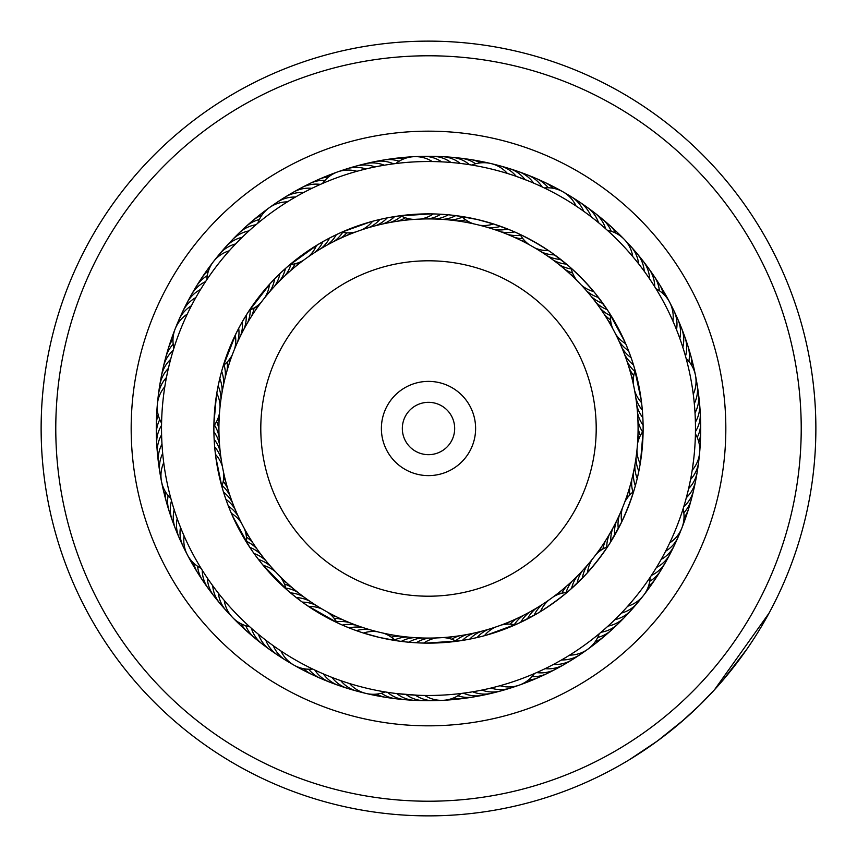 <?xml version="1.0" encoding="UTF-8"?>
<svg xmlns="http://www.w3.org/2000/svg" width="857" height="857" viewBox="0 0 857 857"><rect width="100%" height="100%" fill="white"/><g stroke="black" fill="none" stroke-linecap="round" stroke-linejoin="round"><path stroke-width="1.29" d="M218.921 428.5A209.579 209.579 0 0 1 428.5 218.921A209.579 209.579 0 0 1 638.079 428.5A209.579 209.579 0 0 1 428.5 638.079A209.579 209.579 0 0 1 218.921 428.5A209.579 209.579 0 0 1 428.5 218.921A209.579 209.579 0 0 1 638.079 428.5M381.386 428.5A47.114 47.114 0 0 0 428.5 475.614A47.114 47.114 0 0 0 475.614 428.5A47.114 47.114 0 0 0 428.5 381.386A47.114 47.114 0 0 0 381.386 428.5M402.329 428.5A26.171 26.171 0 0 0 428.5 454.671A26.171 26.171 0 0 0 454.671 428.5A26.171 26.171 0 0 0 428.5 402.329A26.171 26.171 0 0 0 402.329 428.5M687.314 160.291A372.72 372.72 0 0 0 160.291 169.686A372.72 372.72 0 0 0 169.686 696.709A372.72 372.72 0 0 0 696.709 687.314A372.72 372.72 0 0 0 687.314 160.291M159.509 707.25A387.375 387.375 0 0 1 149.75 159.509A387.375 387.375 0 0 1 697.491 149.75A387.375 387.375 0 0 1 707.25 697.491A387.375 387.375 0 0 1 159.509 707.25M634.962 214.539A297.336 297.336 0 0 1 642.461 634.962A297.336 297.336 0 0 1 222.038 642.461A297.336 297.336 0 0 1 214.539 222.038A297.336 297.336 0 0 1 634.962 214.539M239.478 624.378A272.205 272.205 0 0 0 624.378 617.522A272.205 272.205 0 0 0 617.522 232.622A272.205 272.205 0 0 0 232.622 239.478A272.205 272.205 0 0 0 239.478 624.378M684.625 719.119L657.48 740.951L629.424 759.698M768.997 613.216L714.481 689.789L699.944 704.861L680.983 722.29M667.067 733.699L653.837 743.587M653.623 743.747L651.77 745.054M643.146 750.968L654.095 743.405M656.923 741.359L668.535 732.542M669.038 732.146L685.964 717.93M722.515 680.715L746.972 649.038M749.436 645.439L754.824 637.244M756.238 635.005L758.177 631.909M758.52 631.341L757.738 632.616M744.39 652.713L741.016 657.394M740.062 658.69L736.345 663.639M735.735 664.443L733.421 667.41M732.414 668.696L728.182 673.956M756.313 634.898L751.718 642.011M712.617 691.824L710.978 693.581M641.636 751.964L629.906 759.398M594.212 219.188L591.234 216.864A31.409 31.409 164.9 0 0 575.111 199.531M514.586 231.893A31.409 31.409 0 0 1 500.681 231.744A31.409 31.409 -45.8 0 0 514.586 231.893L517.028 232.986C528.908 238.621 540.338 245.123 551.319 252.494L568.523 265.841C578.325 274.583 587.463 284.042 595.926 294.208L608.663 311.862L624.774 341.664M581.796 209.922L583.735 211.304A31.409 31.409 -17.1 0 0 567.023 194.539M574.061 204.694L576.054 206.001A31.409 31.409 0 0 0 563.081 191.882M543.734 187.672L546.295 188.915M633.377 384.343A31.409 31.409 0 0 1 635.155 370.556L633.462 364.825A31.409 31.409 19.7 0 1 624.474 354.22A31.409 31.409 0 0 0 633.462 364.825M679.001 336.169L679.826 338.44A31.409 31.409 -162.3 0 0 675.627 315.14M632.198 360.872L631.116 357.701A31.409 31.409 17.7 0 1 621.754 347.406M677.887 333.191L676.527 329.709A31.409 31.409 15.7 0 0 673.902 310.705M629.702 353.791L628.513 350.663A31.409 31.409 -164.3 0 1 618.808 340.7M671.931 318.89L672.916 321.096A31.409 31.409 0 0 0 655.959 288.734M655.616 288.177L657.105 290.609M626.97 346.806L625.664 343.711A31.409 31.409 0 0 1 615.615 334.101M607.217 309.645A31.409 31.409 0 0 1 595.604 302.007A31.409 31.409 -13.1 0 0 607.217 309.645L608.663 311.862M682.44 510.901L683.779 506.648A31.409 31.409 54.4 0 0 693.624 490.183M622.386 508.083A31.409 31.409 0 0 0 621.7 521.977L620.232 524.955C625.953 513.032 630.763 500.799 634.641 488.244L635.348 485.748A31.409 31.409 52.4 0 1 633.527 471.961A31.409 31.409 0 0 0 635.348 485.748M698.862 457.317A31.409 31.409 48.4 0 1 690.56 479.481L688.621 488.619A31.409 31.409 -129.6 0 0 697.684 466.744M636.43 481.709L637.222 478.474A31.409 31.409 50.4 0 1 634.919 464.762M638.154 474.403L638.851 471.146A31.409 31.409 -131.6 0 1 636.055 457.531M693.57 460.316L692.177 470.289A31.409 31.409 0 0 0 695.423 433.888L695.348 436.781M639.633 467.044L640.211 463.766A31.409 31.409 0 0 1 636.944 450.257M637.512 443.872A31.409 31.409 0 0 1 643.114 431.135L640.565 461.537M612.177 622.246L614.823 619.697A31.409 31.409 -96.9 0 0 634.276 606.21M621.7 521.977L609.466 543.884C602.203 554.843 594.147 565.234 585.299 575.058L569.637 590.194C559.589 598.657 548.93 606.36 537.671 613.291L518.389 623.403L486.605 635.112M623.103 611.266L621.4 613.066A31.409 31.409 81.1 0 0 640.361 598.904M629.381 604.356L627.731 606.21A31.409 31.409 0 0 0 643.553 595.379M650.527 576.75L648.931 579.107M443.048 637.576A31.409 31.409 0 0 1 456.438 641.304L462.362 640.436A31.409 31.409 117.8 0 1 474.135 633.055A31.409 31.409 0 0 0 462.362 640.436M478.302 690.785L481.88 690.089A31.409 31.409 -64.2 0 0 505.534 689.253M466.529 639.729L469.743 639.129A31.409 31.409 115.8 0 1 481.259 631.33M493.439 687.453L490.986 688.053A31.409 31.409 113.8 0 0 514.596 686.393M473.889 638.272L477.081 637.554A31.409 31.409 -66.2 0 1 488.319 629.359M502.448 685.032L500.027 685.718A31.409 31.409 0 0 0 519.192 685.161M535.164 673.238L532.551 674.363M481.195 636.558L484.366 635.733A31.409 31.409 0 0 1 495.303 627.153M501.345 625.01A31.409 31.409 0 0 1 515.25 624.817L518.389 623.403M279.425 649.97L280.967 650.999A31.409 31.409 0 0 0 312.73 669.071L314.819 670.056A31.409 31.409 152.6 0 0 334.284 683.543M321.643 673.152L323.335 673.891A31.409 31.409 0 0 0 343.25 686.682A31.409 31.409 -29.4 0 1 323.335 673.891M328.627 676.087L331.98 677.416A31.409 31.409 -31.4 0 0 352.334 689.499M337.347 679.43L338.033 679.676M353.823 629.713L349.474 628.052M383.54 633.205A31.409 31.409 0 0 1 395.345 640.554L401.29 641.39A31.409 31.409 117.8 0 1 414.67 637.619A31.409 31.409 0 0 0 401.29 641.39M409.967 699.751A31.409 31.409 119.9 0 1 392.474 695.788A31.409 31.409 -60.1 0 1 387.503 692.306L383.24 691.61M347.867 683.008L349.613 683.554A31.409 31.409 0 0 0 366.035 693.442M455.72 215.61A31.409 31.409 0 0 1 442.341 219.381A31.409 31.409 -45.8 0 0 455.72 215.61L477.488 219.542A214.625 214.625 0 0 0 219.542 379.512A214.625 214.625 0 0 0 379.512 637.458L363.464 633.034A31.409 31.409 0 0 1 377.305 631.727M211.658 584.238L212.729 585.717A31.409 31.409 1.3 0 0 223.313 606.885M217.239 591.726L218.353 593.162A31.409 31.409 179.3 0 0 229.676 613.955M223.077 599.011L224.245 600.414A31.409 31.409 0 0 0 249.633 626.692M251.23 628.127L248.134 625.331M213.875 430.085L213.896 431.853A31.409 31.409 -144 0 1 219.542 444.558A31.409 31.409 0 0 0 213.896 431.853M162.144 446.722L161.984 444.108A31.409 31.409 34 0 0 159.445 467.643M214.068 437.584L214.154 439.352A31.409 31.409 -146 0 1 220.228 451.853M162.53 451.639L162.691 453.417A31.409 31.409 -148 0 0 159.852 472.378M214.518 445.083L214.657 446.84A31.409 31.409 32 0 1 221.17 459.127M164.073 465.287L163.73 462.694A31.409 31.409 0 0 0 170.875 498.528L172.214 503.284M171.454 500.638L170.361 496.599M215.225 452.55L215.428 454.306A31.409 31.409 0 0 1 222.37 466.358M223.623 472.635A31.409 31.409 0 0 1 221.834 486.433L215.728 456.685M201.491 287.995L200.581 289.484A31.409 31.409 0 0 0 185.08 307.374A31.409 31.409 68.8 0 1 200.581 289.484M196.714 296.029L195.857 297.54A31.409 31.409 66.8 0 0 180.998 315.965M192.225 304.214L191.422 305.756A31.409 31.409 -115.2 0 0 177.217 324.685M188.026 312.548L187.276 314.112A31.409 31.409 0 0 0 173.917 348.124L173.21 350.374A31.409 31.409 38 0 0 169.065 354.798A31.409 31.409 -142 0 0 162.648 371.552M305.113 191.754L303.592 192.546A31.409 31.409 99.5 0 0 281.128 200.013M296.908 196.21L295.419 197.056A31.409 31.409 -82.5 0 0 273.233 205.305M288.873 200.956L287.406 201.856A31.409 31.409 0 0 0 269.173 207.79M256.05 224.695L259.264 222.017M473.653 165.369L469.518 164.694A31.409 31.409 -43.8 0 0 447.054 157.249M454.403 162.787L450.986 162.476A31.409 31.409 132.2 0 0 428.05 156.617M443.883 214.421L448.265 214.786A31.409 31.409 -47.8 0 1 435.024 219.017M438.945 161.727L441.666 161.855A31.409 31.409 -49.8 0 0 418.548 156.799M642.846 269.344L644.26 271.273A31.409 31.409 -15.1 0 0 643.211 265.295A31.409 31.409 164.9 0 0 633.677 250.094M637.158 261.953L638.636 263.817A31.409 31.409 162.9 0 0 637.372 257.882A31.409 31.409 -17.1 0 0 627.313 243.034M606.895 229.88L609.006 231.797M631.202 254.754L632.745 256.575A31.409 31.409 0 0 0 607.356 230.297M695.477 429.121L695.445 432.764M694.074 401.162L694.309 403.572A31.409 31.409 -164.3 0 0 696.452 397.894A31.409 31.409 15.7 0 0 696.023 379.962M685.954 357.83L686.693 360.583M692.949 391.895L693.27 394.295A31.409 31.409 0 0 0 695.445 375.237M634.223 367.332L641.282 400.465M652.777 573.333L650.131 577.339A31.409 31.409 0 0 1 643.564 595.358M610.848 541.688A31.409 31.409 0 0 1 612.98 527.955A31.409 31.409 52.4 0 0 610.848 541.688L607.613 546.745A31.409 31.409 0 0 0 596.022 554.436M657.705 565.406L656.43 567.505A31.409 31.409 52.4 0 0 661.55 564.238A31.409 31.409 0 0 0 670.045 554.008A31.409 31.409 -127.6 0 1 661.55 564.238M662.054 557.832L661.154 559.45A31.409 31.409 50.4 0 0 666.157 556.011A31.409 31.409 -129.6 0 0 676.012 541.024M679.901 518.346L677.009 526.069M670.528 541.196L669.735 542.867A31.409 31.409 0 0 0 683.093 508.854M538.903 671.577L534.479 673.538A31.409 31.409 0 0 1 519.213 685.15M547.334 667.571L545.095 668.664A31.409 31.409 85.1 0 0 551.169 668.685A31.409 31.409 0 0 0 563.852 664.668A31.409 31.409 -94.9 0 1 551.169 668.685M563.745 658.679L561.592 659.933A31.409 31.409 -98.9 0 0 567.655 659.526A31.409 31.409 81.1 0 0 583.788 651.684M599.782 633.28L597.586 635.101M571.715 653.816L569.605 655.134A31.409 31.409 0 0 0 599.236 633.741L602.899 630.645M417.862 695.263L396.748 693.581A31.409 31.409 117.8 0 0 401.837 696.88A31.409 31.409 0 0 0 414.681 700.362A31.409 31.409 -62.2 0 1 401.837 696.88M412.967 642.568L405.49 641.893M461.912 693.377L459.084 693.72M427.193 695.466L424.676 695.445A31.409 31.409 0 0 0 461.162 693.463L465.962 692.831M459.845 640.822L426.047 643.114M290.512 592.883A31.409 31.409 0 0 1 303.807 596.954A31.409 31.409 150.6 0 0 290.512 592.883L285.97 588.963A31.409 31.409 0 0 0 280.014 576.397M257.046 633.141L258.471 634.33A31.409 31.409 150.6 0 0 260.978 639.858A31.409 31.409 0 0 0 269.901 649.735A31.409 31.409 -29.4 0 1 260.978 639.858M309.773 601.207A31.409 31.409 148.6 0 0 296.34 597.608L289.13 591.716M264.31 639.011L265.777 640.147A31.409 31.409 148.6 0 0 268.466 645.589A31.409 31.409 -31.4 0 0 277.743 655.144M315.879 605.256A31.409 31.409 -33.4 0 0 302.339 602.128L294.926 596.493M271.765 644.625L273.276 645.707A31.409 31.409 -33.4 0 0 276.158 651.052A31.409 31.409 146.6 0 0 289.998 662.461M322.136 609.081A31.409 31.409 0 0 0 308.477 606.435L300.882 601.057M314.637 669.981L310.877 668.16M338.804 623.489L306.988 605.417M173.639 507.997L174.185 509.733A31.409 31.409 -176.7 0 0 173.296 515.743A31.409 31.409 0 0 0 175.471 528.865A31.409 31.409 3.3 0 1 173.296 515.743M176.574 516.857L177.185 518.571A31.409 31.409 -178.7 0 0 176.51 524.613A31.409 31.409 1.3 0 0 179.134 537.66M179.82 525.609L180.484 527.301A31.409 31.409 -0.7 0 0 180.024 533.354A31.409 31.409 179.3 0 0 185.487 550.44M202.177 570.119L199.992 566.552M183.366 534.243L184.094 535.914A31.409 31.409 0 0 0 187.372 554.811M249.783 547.344A31.409 31.409 0 0 1 261.396 554.982A31.409 31.409 -176.7 0 0 249.783 547.344L232.29 515.475M218.514 384.14L220.538 375.441M161.545 425.308L161.598 422.169M213.929 423.808L216.403 395.613M285.424 268.52A31.409 31.409 0 0 1 279.511 281.107A31.409 31.409 -111.2 0 0 285.424 268.52L289.955 264.577A31.409 31.409 0 0 0 303.239 260.474M250.265 229.74L248.959 230.908A31.409 31.409 -111.2 0 0 243.131 232.601A31.409 31.409 0 0 0 232.097 240.024A31.409 31.409 68.8 0 1 243.131 232.601M274.444 286.399A31.409 31.409 -113.2 0 0 279.918 273.619L286.72 267.373M243.42 236.093L242.167 237.314A31.409 31.409 -113.2 0 0 236.393 239.199A31.409 31.409 66.8 0 0 222.713 250.801M269.569 291.873A31.409 31.409 64.8 0 0 274.594 278.911L281.171 272.43M236.811 242.681L235.589 243.945A31.409 31.409 64.8 0 0 229.89 246.034A31.409 31.409 -115.2 0 0 216.628 258.107M264.899 297.518A31.409 31.409 0 0 0 269.462 284.385L275.804 277.679M205.626 281.514L207.962 278.043M230.426 249.494L229.258 250.801A31.409 31.409 0 0 0 206.858 279.671M248.219 312.034L270.619 283.11M390.856 164.19L395.848 163.526A31.409 31.409 0 0 1 432.335 161.555L429.614 161.534M381.633 165.669L384.29 165.208A31.409 31.409 -78.5 0 0 378.473 163.483A31.409 31.409 0 0 0 365.168 163.762A31.409 31.409 101.5 0 1 378.473 163.483M390.321 217.292L396.32 216.296M376.791 166.579L375.109 166.922A31.409 31.409 -80.5 0 0 369.238 165.39A31.409 31.409 99.5 0 0 351.456 167.758M363.389 169.59L365.993 168.947A31.409 31.409 97.5 0 0 360.069 167.629A31.409 31.409 -82.5 0 0 342.382 170.607M375.655 220.485L382.061 218.953M320.443 184.373L324.278 182.712M358.612 170.832L356.962 171.293A31.409 31.409 0 0 0 337.787 171.85M355.644 231.99A31.409 31.409 0 0 1 341.739 232.193L370.256 221.931M540.231 186.033L543.392 187.512M531.694 182.273L533.654 183.109A31.409 31.409 -45.8 0 0 529.69 178.502A31.409 31.409 0 0 0 518.356 171.55M493.761 229.344A31.409 31.409 -47.8 0 0 507.665 229.001L517.424 233.168M397.369 640.854L379.512 637.458A214.625 214.625 0 0 0 637.458 477.488A214.625 214.625 0 0 0 477.488 219.542L493.525 223.966L510.547 230.179M495.475 164.994A31.409 31.409 -49.8 0 1 511.972 172.043A31.409 31.409 130.2 0 1 516.246 176.36L528.201 180.838M394.906 163.644L397.734 163.301M436.395 214.014L433.278 213.929A31.409 31.409 0 0 1 420.369 219.081M413.963 219.424A31.409 31.409 0 0 1 400.573 215.696L394.627 216.564A31.409 31.409 -78.5 0 1 382.854 223.956A31.409 31.409 0 0 0 394.627 216.564M363.229 627.656A31.409 31.409 148.6 0 0 349.324 627.988L340.743 624.367M265.916 560.746A31.409 31.409 -178.7 0 0 254.047 553.515L248.798 545.855M275.558 571.79A31.409 31.409 0 0 0 263.206 565.406L257.443 558.121M240.656 335.548A31.409 31.409 -113.2 0 0 242.306 321.739L247.073 313.833M234.625 348.906A31.409 31.409 0 0 0 235.3 335.012L239.499 326.796M320.732 248.755A31.409 31.409 -80.5 0 0 329.581 238.032L337.84 233.961M308.434 256.725A31.409 31.409 0 0 0 316.512 245.402L324.471 240.774M225.305 497.617L225.894 499.31A31.409 31.409 -178.7 0 1 235.246 509.604M230.64 511.65L231.336 513.3A31.409 31.409 0 0 1 241.385 522.909M220.185 376.823L219.767 378.537A31.409 31.409 -146 0 1 222.081 392.249M217.089 391.499L216.789 393.245A31.409 31.409 0 0 1 220.056 406.764M219.488 413.149A31.409 31.409 0 0 1 213.886 425.875L213.875 427.954M398.419 215.996L430.803 213.886M381.569 219.071L379.897 219.446A31.409 31.409 97.5 0 1 368.671 227.641M218.814 382.736L218.61 383.636M222.124 369.571L221.642 371.263M227.844 504.677L228.498 506.358A31.409 31.409 -0.7 0 1 238.203 516.31M223.013 490.472L223.538 492.186A31.409 31.409 -176.7 0 1 232.526 502.791A31.409 31.409 0 0 0 223.538 492.186M288.327 265.97L317.968 244.524M314.519 252.633A31.409 31.409 97.5 0 0 322.982 241.599L331.091 237.25M222.713 367.535L236.061 333.459M237.528 342.168A31.409 31.409 64.8 0 0 238.685 328.317L243.174 320.25M246.152 315.301A31.409 31.409 0 0 1 244.031 329.034A31.409 31.409 -111.2 0 0 246.152 315.301L249.376 310.266A31.409 31.409 0 0 0 260.967 302.575M287.513 590.323L262.071 564.024M270.641 566.359A31.409 31.409 -0.7 0 0 258.525 559.535L253.008 552.069M342.404 625.096A31.409 31.409 0 0 1 356.298 625.256A31.409 31.409 150.6 0 0 342.404 625.096L336.962 622.621A31.409 31.409 0 0 0 327.706 612.252M360.368 632.027L353.298 629.52M596.697 221.17L601.432 225.102M687.753 492.218L685.375 501.249M609.863 624.421L605.288 628.556M651.716 282.049L649.627 278.911A31.409 31.409 -13.1 0 0 648.781 272.901A31.409 31.409 0 0 0 643.007 260.914A31.409 31.409 166.9 0 1 648.781 272.901M695.466 425.95L695.402 422.201A31.409 31.409 19.7 0 0 697.941 416.695A31.409 31.409 0 0 0 699.558 403.486A31.409 31.409 -160.3 0 1 697.941 416.695M695.209 416.62L695.016 412.881A31.409 31.409 17.7 0 0 697.362 407.279A31.409 31.409 -162.3 0 0 697.555 389.346M663.864 554.511L665.589 551.233A31.409 31.409 -131.6 0 0 670.463 547.623A31.409 31.409 48.4 0 0 679.794 532.293M550.162 666.135L553.429 664.443A31.409 31.409 83.1 0 0 559.492 664.25A31.409 31.409 -96.9 0 0 575.883 656.976M402.404 694.191L406.036 694.524A31.409 31.409 115.8 0 0 411.242 697.652A31.409 31.409 -64.2 0 0 428.971 700.383M411.714 694.941L415.345 695.145A31.409 31.409 -66.2 0 0 420.658 698.08A31.409 31.409 113.8 0 0 438.473 700.201M367.567 688.428A266.977 266.977 0 0 0 688.428 489.433A266.977 266.977 0 0 0 489.433 168.572A266.977 266.977 0 0 0 168.572 367.567A266.977 266.977 0 0 0 367.567 688.428M510.654 174.485L507.376 173.446A31.409 31.409 0 0 0 490.943 163.548M165.39 383.24L164.812 386.732A31.409 31.409 0 0 0 161.577 423.122M167.136 374.07L166.44 377.53A31.409 31.409 32 0 0 162.776 382.372A31.409 31.409 -148 0 0 158.138 399.705M169.193 364.964L168.379 368.403A31.409 31.409 -146 0 0 164.555 373.116A31.409 31.409 34 0 0 159.702 385.511M171.582 355.934L170.639 359.34A31.409 31.409 -144 0 0 166.644 363.914A31.409 31.409 0 0 0 161.373 376.127A31.409 31.409 36 0 1 166.644 363.914M313.469 187.587L315.044 186.837M172.739 351.927L174.507 346.271M161.566 432.989L161.545 431.242M206.344 576.568L205.38 575.101M203.655 572.444L201.041 568.287A31.409 31.409 0 0 1 187.383 554.833M566.498 264.117A31.409 31.409 0 0 1 553.204 260.057A31.409 31.409 -13.1 0 0 566.498 264.117L571.03 268.027A31.409 31.409 0 0 0 576.986 280.593M571.565 588.491A31.409 31.409 0 0 1 577.479 575.904A31.409 31.409 85.1 0 0 571.565 588.491L567.055 592.412A31.409 31.409 0 0 0 553.772 596.515M643.125 427.761L643.104 425.136A31.409 31.409 19.7 0 1 637.458 412.421A31.409 31.409 0 0 0 643.104 425.136M642.6 413.492L642.343 410.149A31.409 31.409 -164.3 0 1 635.83 397.862M420.455 642.975L423.733 643.071A31.409 31.409 0 0 1 436.642 637.919M406.914 642.032L408.746 642.214A31.409 31.409 115.8 0 1 421.987 637.983M641.947 406.014L641.572 402.683A31.409 31.409 0 0 1 634.63 390.631M642.996 420.991L642.846 417.638A31.409 31.409 17.7 0 1 636.772 405.125M686.125 358.462A31.409 31.409 0 0 1 695.445 375.216M610.473 314.69A31.409 31.409 0 0 0 612.648 328.424M671.513 306.57A31.409 31.409 15.7 0 1 673.891 310.695M679.44 323.85A31.409 31.409 -160.3 0 1 682.825 347.278A31.409 31.409 0 0 0 679.44 323.85M626.949 361.118A31.409 31.409 -158.3 0 0 634.844 371.435M682.943 332.687A31.409 31.409 21.7 0 1 685.504 356.223M629.188 368.092A31.409 31.409 -156.3 0 0 633.773 375.58M686.146 341.643A31.409 31.409 23.7 0 1 688.857 361.375M631.17 375.152A31.409 31.409 25.7 0 0 633.291 379.501A31.409 31.409 0 0 1 631.17 375.152M689.017 350.706A31.409 31.409 -154.3 0 1 691.76 365.521A31.409 31.409 0 0 0 689.017 350.706M632.916 382.265A31.409 31.409 27.7 0 0 633.291 383.272M691.578 359.865A31.409 31.409 -152.3 0 1 693.881 369.892M699.558 403.454A31.409 31.409 0 0 0 698.755 398.773A31.409 31.409 -160.3 0 1 699.558 403.465M695.456 431.542A31.409 31.409 -158.3 0 0 698.187 426.122A31.409 31.409 21.7 0 0 699.633 408.243M637.897 419.737A31.409 31.409 -158.3 0 0 642.579 431.885M697.223 437.445A31.409 31.409 -156.3 0 0 698.112 435.549A31.409 31.409 23.7 0 0 700.18 417.734M638.079 427.065A31.409 31.409 -156.3 0 0 640.372 435.549M637.994 434.392A31.409 31.409 25.7 0 0 638.808 439.18A31.409 31.409 0 0 1 637.994 434.392M700.683 431.982A31.409 31.409 0 0 0 700.383 427.236A31.409 31.409 -154.3 0 1 698.83 442.233A31.409 31.409 0 0 0 700.683 432.014M637.662 441.719A31.409 31.409 27.7 0 0 637.737 442.801M700.265 436.749A31.409 31.409 -152.3 0 1 699.633 447.033M592.101 559.492A31.409 31.409 0 0 0 587.527 572.626M385.179 691.931A31.409 31.409 0 0 1 366.057 693.452M223.323 365.5A31.409 31.409 0 0 0 232.279 354.862M257.786 223.249A31.409 31.409 0 0 1 269.152 207.801M520.049 234.379A31.409 31.409 0 0 0 529.305 244.759M534.875 247.93A31.409 31.409 0 0 0 548.534 250.576M544.291 187.94A31.409 31.409 0 0 1 563.06 191.872M633.677 491.479A31.409 31.409 0 0 0 624.721 502.116M548.576 600.275A31.409 31.409 0 0 0 540.499 611.587M246.537 542.32A31.409 31.409 0 0 0 244.363 528.587M361.686 229.858A31.409 31.409 0 0 0 372.624 221.277M322.511 183.473A31.409 31.409 0 0 1 337.765 171.861M461.644 216.446A31.409 31.409 0 0 0 473.45 223.795M479.684 225.262A31.409 31.409 0 0 0 493.525 223.966M471.811 165.058A31.409 31.409 0 0 1 490.922 163.548M581.432 285.199A31.409 31.409 0 0 0 593.783 291.584M587.42 565.138A31.409 31.409 -98.9 0 0 582.396 578.1M370.224 629.82A31.409 31.409 -33.4 0 0 356.351 630.634M361.504 692.006A31.409 31.409 146.6 0 1 340.743 680.64M160.977 477.017A31.409 31.409 -148 0 1 159.852 472.4M427.697 218.921A31.409 31.409 130.2 0 0 440.777 214.229M541.131 251.754A31.409 31.409 162.9 0 0 554.672 254.883M582.546 570.612A31.409 31.409 83.1 0 0 577.072 583.392M547.237 255.804A31.409 31.409 -15.1 0 0 560.671 259.392M696.184 476.138A31.409 31.409 -127.6 0 1 686.361 497.671A31.409 31.409 0 0 0 696.184 476.138M627.935 613.291A31.409 31.409 -94.9 0 1 608.031 626.103A31.409 31.409 0 0 0 627.935 613.291M496.364 691.781A31.409 31.409 -62.2 0 1 472.7 691.792A31.409 31.409 0 0 0 496.364 691.781M217.207 599.611A31.409 31.409 3.3 0 1 207.362 578.079A31.409 31.409 0 0 0 217.207 599.611M158.234 458.206A31.409 31.409 36 0 1 161.598 434.778A31.409 31.409 0 0 0 158.234 458.206M327.085 245.091A31.409 31.409 -78.5 0 0 336.308 234.689A31.409 31.409 0 0 1 327.085 245.091M289.205 195A31.409 31.409 101.5 0 1 311.916 188.326A31.409 31.409 0 0 0 289.205 195M437.552 156.767A31.409 31.409 134.2 0 1 460.273 163.419A31.409 31.409 0 0 0 437.552 156.767M583.028 204.791A31.409 31.409 166.9 0 1 598.54 222.681A31.409 31.409 0 0 0 583.028 204.791M631.877 479.106A31.409 31.409 -125.6 0 0 632.948 492.057M694.352 485.469A31.409 31.409 54.4 0 1 693.634 490.172M572.24 581.025A31.409 31.409 -92.9 0 0 566.123 592.498M621.357 620.157A31.409 31.409 87.1 0 1 601.003 632.252M466.958 634.523A31.409 31.409 -60.1 0 0 455.613 640.875M487.119 693.999A31.409 31.409 119.9 0 1 463.466 693.174M349.463 622.611A31.409 31.409 -27.4 0 0 336.501 621.818M257.068 549.069A31.409 31.409 5.3 0 0 246.591 541.388M211.347 592.112A31.409 31.409 -174.7 0 1 202.273 570.259M219.103 437.241A31.409 31.409 38 0 0 214.432 425.115M157.367 448.747A31.409 31.409 -142 0 1 161.545 425.447M247.619 322.65A31.409 31.409 70.8 0 0 250.244 309.923M189.461 298.943A31.409 31.409 -109.2 0 1 205.573 281.599M333.555 241.663A31.409 31.409 103.5 0 0 342.65 232.376M297.454 190.275A31.409 31.409 -76.5 0 1 320.389 184.394M449.646 219.992A31.409 31.409 136.2 0 0 462.309 217.089M559.021 264.524A31.409 31.409 168.9 0 0 571.244 268.937M590.762 210.34A31.409 31.409 -11.1 0 1 605.631 228.755M629.981 486.187A31.409 31.409 -123.6 0 0 629.799 494.96M692.199 494.725A31.409 31.409 56.4 0 1 683.822 512.797M566.82 585.952A31.409 31.409 -90.9 0 0 561.913 593.237M614.533 626.778A31.409 31.409 89.1 0 1 611.266 630.227M611.245 630.249A31.409 31.409 89.1 0 1 597.715 637.447M459.727 635.744A31.409 31.409 -58.1 0 0 451.671 639.215M477.799 695.884A31.409 31.409 121.9 0 1 457.884 695.766M342.725 619.729A31.409 31.409 -25.4 0 0 334.069 618.293M325.424 680.094A31.409 31.409 154.6 0 1 320.925 678.551M320.904 678.54A31.409 31.409 154.6 0 1 308.724 669.221M252.965 542.995A31.409 31.409 7.3 0 0 246.452 537.114M205.766 584.42A31.409 31.409 -172.7 0 1 197.592 566.263M218.921 429.914A31.409 31.409 40 0 0 216.628 421.451M156.82 439.255A31.409 31.409 -140 0 1 159.777 419.555M251.422 316.394A31.409 31.409 72.8 0 0 254.079 308.017M194.143 290.662A31.409 31.409 -107.2 0 1 196.307 286.431M196.317 286.409A31.409 31.409 -107.2 0 1 207.265 275.686M340.143 238.45A31.409 31.409 105.5 0 0 346.903 232.847M305.863 185.84A31.409 31.409 -74.5 0 1 309.977 183.452M309.998 183.441A31.409 31.409 -74.5 0 1 325.007 180.345M456.92 220.86A31.409 31.409 138.2 0 0 465.63 219.788M456.524 158.063A31.409 31.409 -41.8 0 1 475.603 163.783M564.667 269.184A31.409 31.409 170.9 0 0 572.572 272.997M598.282 216.146A31.409 31.409 -9.1 0 1 602.171 218.889M602.182 218.899A31.409 31.409 -9.1 0 1 611.245 231.272M627.849 493.193A31.409 31.409 58.4 0 0 627.27 498.003A31.409 31.409 0 0 1 627.849 493.193M689.724 503.905A31.409 31.409 -121.6 0 1 684.015 517.842A31.409 31.409 0 0 0 689.724 503.905M561.228 590.698A31.409 31.409 91.1 0 0 558.143 594.426A31.409 31.409 0 0 1 561.228 590.698M607.484 633.162A31.409 31.409 -88.9 0 1 595.154 641.797A31.409 31.409 0 0 0 607.484 633.162M452.464 636.708A31.409 31.409 123.9 0 0 447.857 638.176A31.409 31.409 0 0 1 452.464 636.708M468.425 697.437A31.409 31.409 -56.1 0 1 453.374 698.037A31.409 31.409 0 0 0 468.425 697.437M336.094 616.612A31.409 31.409 156.6 0 0 331.423 615.358A31.409 31.409 0 0 1 336.094 616.612M316.683 676.334A31.409 31.409 -23.4 0 1 303.699 668.696A31.409 31.409 0 0 0 316.683 676.334M249.066 536.793A31.409 31.409 -170.7 0 0 245.809 533.204A31.409 31.409 0 0 1 249.066 536.793M200.452 576.536A31.409 31.409 9.3 0 1 193.65 563.103A31.409 31.409 0 0 0 200.452 576.536M219.006 422.587A31.409 31.409 -138 0 0 218.203 417.82A31.409 31.409 0 0 1 219.006 422.587M156.617 429.743A31.409 31.409 42 0 1 158.159 414.767A31.409 31.409 0 0 0 156.617 429.743M255.45 310.266A31.409 31.409 -105.2 0 0 257.357 305.81A31.409 31.409 0 0 1 255.45 310.266M199.103 282.553A31.409 31.409 74.8 0 1 208.508 270.791A31.409 31.409 0 0 0 199.103 282.553M346.849 235.482A31.409 31.409 -72.5 0 0 350.856 232.761A31.409 31.409 0 0 1 346.849 235.482M314.423 181.705A31.409 31.409 107.5 0 1 328.692 176.885A31.409 31.409 0 0 0 314.423 181.705M464.162 221.974A31.409 31.409 -39.8 0 0 469.004 221.867A31.409 31.409 0 0 1 464.162 221.974M465.962 159.209A31.409 31.409 140.2 0 1 480.573 162.873A31.409 31.409 0 0 0 465.962 159.209M570.151 274.047A31.409 31.409 -7 0 0 574.297 276.565A31.409 31.409 0 0 1 570.151 274.047M605.61 222.209A31.409 31.409 173 0 1 615.915 233.19A31.409 31.409 0 0 0 605.61 222.209M625.46 500.124A31.409 31.409 60.4 0 0 625.235 501.174M686.928 512.989A31.409 31.409 -119.6 0 1 683.436 522.674M555.475 595.24A31.409 31.409 93.1 0 0 554.715 596.001M600.221 639.29A31.409 31.409 -86.9 0 1 592.048 645.557M445.169 637.415A31.409 31.409 125.9 0 0 444.119 637.64M458.998 698.669A31.409 31.409 -54.1 0 1 448.747 699.516M329.581 613.269A31.409 31.409 158.6 0 0 328.574 612.884M308.092 672.274A31.409 31.409 -21.4 0 1 299.007 667.442M245.391 530.451A31.409 31.409 -168.7 0 0 244.748 529.594M195.417 568.48A31.409 31.409 11.3 0 1 190.383 559.492M219.338 415.27A31.409 31.409 -136 0 0 219.263 414.199M156.735 420.241A31.409 31.409 44 0 1 157.356 409.967M259.692 304.289A31.409 31.409 -103.2 0 0 260.207 303.346M204.341 274.626A31.409 31.409 76.8 0 1 210.426 266.323M353.641 232.74A31.409 31.409 -70.5 0 0 354.594 232.226M323.121 177.86A31.409 31.409 109.5 0 1 332.72 174.164M471.361 223.345A31.409 31.409 -37.8 0 0 472.432 223.431M475.356 160.677A31.409 31.409 142.2 0 1 485.437 162.755M575.465 279.093A31.409 31.409 -5 0 0 576.332 279.736M612.712 228.53A31.409 31.409 175 0 1 620.072 235.718M619.482 514.821A31.409 31.409 -131.6 0 0 618.315 528.673M542.492 604.367A31.409 31.409 -98.9 0 0 534.029 615.39M428.896 638.079L429.314 638.079A31.409 31.409 -66.2 0 0 416.234 642.771M220.935 399.491A31.409 31.409 32 0 0 218.149 385.864M486.755 227.18A31.409 31.409 130.2 0 0 500.638 226.355M586.349 290.641A31.409 31.409 162.9 0 0 598.475 297.454M616.344 521.442A31.409 31.409 50.4 0 0 614.694 535.25M536.278 608.245A31.409 31.409 83.1 0 0 527.43 618.968M281.899 657.48A31.409 31.409 -31.4 0 1 277.743 655.155M181.373 541.87A31.409 31.409 1.3 0 1 179.145 537.66M159.316 390.267A31.409 31.409 34 0 1 159.702 385.521M375.73 225.67A31.409 31.409 -80.5 0 0 387.235 217.882M525.009 179.574A31.409 31.409 -47.8 0 0 520.885 175.117A31.409 31.409 132.2 0 0 509.304 168.561M504.655 167.49A31.409 31.409 132.2 0 1 509.294 168.561M591.073 296.243A31.409 31.409 -15.1 0 0 602.953 303.474M671.931 549.605A31.409 31.409 -127.6 0 1 670.056 553.986A31.409 31.409 0 0 0 671.931 549.605M529.926 611.898A31.409 31.409 85.1 0 0 520.713 622.311A31.409 31.409 0 0 1 529.926 611.898M567.805 661.99A31.409 31.409 -94.9 0 1 563.874 664.657A31.409 31.409 0 0 0 567.805 661.99M414.713 700.362A31.409 31.409 0 0 0 419.459 700.233A31.409 31.409 -62.2 0 1 414.702 700.362M273.983 652.209A31.409 31.409 -29.4 0 1 269.912 649.745A31.409 31.409 0 0 0 273.983 652.209M177.56 533.161A31.409 31.409 3.3 0 1 175.481 528.887A31.409 31.409 0 0 0 177.56 533.161M223.473 385.05A31.409 31.409 -144 0 0 221.642 371.274A31.409 31.409 0 0 1 223.473 385.05M160.816 380.883A31.409 31.409 36 0 1 161.373 376.159A31.409 31.409 0 0 0 160.816 380.883M229.055 243.72A31.409 31.409 68.8 0 1 232.076 240.046A31.409 31.409 0 0 0 229.055 243.72M365.136 163.773A31.409 31.409 0 0 0 360.615 165.219A31.409 31.409 101.5 0 1 365.146 163.762M518.324 171.539A31.409 31.409 0 0 0 513.729 170.318A31.409 31.409 134.2 0 1 529.69 178.502M639.783 257.379A31.409 31.409 166.9 0 1 642.986 260.892A31.409 31.409 0 0 0 639.783 257.379M651.438 575.39A31.409 31.409 -125.6 0 0 656.666 572.305A31.409 31.409 54.4 0 0 667.539 558.046M609.391 534.34A31.409 31.409 -125.6 0 0 606.767 547.087M536.632 672.595A31.409 31.409 -92.9 0 0 542.695 672.831A31.409 31.409 87.1 0 0 559.557 666.714M523.456 615.337A31.409 31.409 -92.9 0 0 514.35 624.635M407.364 637.008A31.409 31.409 -60.1 0 0 394.691 639.922M251.38 628.256A31.409 31.409 -27.4 0 0 253.693 633.88A31.409 31.409 152.6 0 0 266.259 646.671M297.99 592.487A31.409 31.409 -27.4 0 0 285.756 588.073M171.496 500.788A31.409 31.409 5.3 0 0 170.404 506.766A31.409 31.409 -174.7 0 0 174.057 524.323M230.051 495.903A31.409 31.409 5.3 0 0 222.145 485.565M225.123 377.905A31.409 31.409 38 0 0 224.052 364.943M255.975 224.759A31.409 31.409 70.8 0 0 250.094 226.237A31.409 31.409 -109.2 0 0 235.632 236.853M284.76 275.986A31.409 31.409 70.8 0 0 290.866 264.492M393.524 163.826A31.409 31.409 103.5 0 0 387.76 161.898A31.409 31.409 -76.5 0 0 369.86 163.012M390.031 222.477A31.409 31.409 103.5 0 0 401.376 216.125M542.16 186.933A31.409 31.409 136.2 0 0 538.367 182.198A31.409 31.409 -43.8 0 0 522.706 173.457M507.515 234.39A31.409 31.409 136.2 0 0 520.51 235.172M654.727 286.731A31.409 31.409 168.9 0 0 654.095 280.689A31.409 31.409 -11.1 0 0 645.642 264.867M599.921 307.92A31.409 31.409 168.9 0 0 610.42 315.601M649.724 581.303A31.409 31.409 -123.6 0 0 651.491 580.189A31.409 31.409 56.4 0 0 662.868 566.316M605.578 540.596A31.409 31.409 -123.6 0 0 602.932 548.983M531.993 676.655A31.409 31.409 -90.9 0 0 534.082 676.676A31.409 31.409 89.1 0 0 551.147 671.149M516.867 618.54A31.409 31.409 -90.9 0 0 510.097 624.164M381.397 693.206A31.409 31.409 -58.1 0 0 383.154 694.363A31.409 31.409 121.9 0 0 400.498 698.937M400.09 636.14A31.409 31.409 -58.1 0 0 391.36 637.212M245.766 625.728A31.409 31.409 -25.4 0 0 246.612 627.635A31.409 31.409 154.6 0 0 258.728 640.865M292.344 587.827A31.409 31.409 -25.4 0 0 284.417 584.003M168.143 495.625A31.409 31.409 7.3 0 0 167.822 497.692A31.409 31.409 -172.7 0 0 170.864 515.368M227.823 488.918A31.409 31.409 7.3 0 0 223.216 481.42M173.189 344.214A31.409 31.409 40 0 0 171.796 345.778A31.409 31.409 -140 0 0 164.801 362.297M227.009 370.835A31.409 31.409 40 0 0 227.191 362.04M259.285 219.553A31.409 31.409 72.8 0 0 257.271 220.131A31.409 31.409 -107.2 0 0 242.456 230.233M290.18 271.048A31.409 31.409 72.8 0 0 295.087 263.752M399.116 161.245A31.409 31.409 105.5 0 0 397.112 160.634A31.409 31.409 -74.5 0 0 379.18 161.127M397.252 221.267A31.409 31.409 105.5 0 0 405.329 217.774M548.266 187.779A31.409 31.409 138.2 0 0 546.916 186.183A31.409 31.409 -41.8 0 0 531.565 176.906M514.254 237.271A31.409 31.409 138.2 0 0 522.931 238.696M659.397 290.748A31.409 31.409 170.9 0 0 659.119 288.67A31.409 31.409 -9.1 0 0 651.224 272.558M604.035 313.994A31.409 31.409 170.9 0 0 610.559 319.886M601.55 546.723A31.409 31.409 58.4 0 0 599.643 551.19A31.409 31.409 0 0 1 601.55 546.723M657.908 574.426A31.409 31.409 -121.6 0 1 648.492 586.209A31.409 31.409 0 0 0 657.908 574.426M510.161 621.518A31.409 31.409 91.1 0 0 506.144 624.239A31.409 31.409 0 0 1 510.161 621.518M542.599 675.295A31.409 31.409 -88.9 0 1 538.4 677.533A31.409 31.409 0 0 0 542.599 675.295M538.378 677.544A31.409 31.409 -88.9 0 1 528.308 680.104A31.409 31.409 0 0 0 538.378 677.544M392.849 635.026A31.409 31.409 123.9 0 0 387.996 635.144A31.409 31.409 0 0 1 392.849 635.026M391.06 697.802A31.409 31.409 -56.1 0 1 376.437 694.127A31.409 31.409 0 0 0 391.06 697.802M286.849 582.964A31.409 31.409 156.6 0 0 282.703 580.435A31.409 31.409 0 0 1 286.849 582.964M251.412 634.801A31.409 31.409 -23.4 0 1 241.096 623.81A31.409 31.409 0 0 0 251.412 634.801M225.83 481.87A31.409 31.409 -170.7 0 0 223.709 477.499A31.409 31.409 0 0 1 225.83 481.87M167.983 506.316A31.409 31.409 9.3 0 1 165.251 491.479A31.409 31.409 0 0 0 167.983 506.316M229.151 363.818A31.409 31.409 -138 0 0 229.73 358.997A31.409 31.409 0 0 1 229.151 363.818M168.315 348.478A31.409 31.409 0 0 0 167.276 353.116A31.409 31.409 42 0 1 172.985 339.158A31.409 31.409 0 0 0 168.326 348.445M295.761 266.313A31.409 31.409 -105.2 0 0 298.857 262.563A31.409 31.409 0 0 1 295.761 266.313M249.494 223.848A31.409 31.409 74.8 0 1 252.89 220.517A31.409 31.409 0 0 0 249.494 223.848M252.901 220.506A31.409 31.409 74.8 0 1 261.856 215.203A31.409 31.409 0 0 0 252.911 220.495M404.525 220.292A31.409 31.409 -72.5 0 0 409.143 218.814A31.409 31.409 0 0 1 404.525 220.292M388.553 159.563A31.409 31.409 107.5 0 1 393.213 158.588A31.409 31.409 0 0 0 388.553 159.563M393.234 158.588A31.409 31.409 107.5 0 1 403.626 158.963A31.409 31.409 0 0 0 393.234 158.588M520.895 240.389A31.409 31.409 -39.8 0 0 525.587 241.642A31.409 31.409 0 0 1 520.895 240.389M544.741 182.359A31.409 31.409 0 0 0 540.296 180.656A31.409 31.409 140.2 0 1 553.29 188.304A31.409 31.409 0 0 0 544.763 182.37M607.924 320.197A31.409 31.409 -7 0 0 611.191 323.785A31.409 31.409 0 0 1 607.924 320.197M656.537 280.443A31.409 31.409 173 0 1 659.365 284.278A31.409 31.409 0 0 0 656.537 280.443M659.376 284.288A31.409 31.409 173 0 1 663.339 293.908A31.409 31.409 0 0 0 659.376 284.299M597.318 552.701A31.409 31.409 60.4 0 0 596.793 553.654M652.67 582.364A31.409 31.409 -119.6 0 1 646.574 590.677M503.37 624.25A31.409 31.409 93.1 0 0 502.416 624.774M533.9 679.13A31.409 31.409 -86.9 0 1 524.28 682.836M385.65 633.655A31.409 31.409 125.9 0 0 384.568 633.58M381.665 696.323A31.409 31.409 -54.1 0 1 371.563 694.245M281.535 577.918A31.409 31.409 158.6 0 0 280.668 577.264M244.299 628.492A31.409 31.409 -21.4 0 1 236.939 621.271M224.084 474.746A31.409 31.409 -168.7 0 0 223.709 473.728M165.422 497.156A31.409 31.409 11.3 0 1 163.119 487.108M231.529 356.887A31.409 31.409 -136 0 0 231.765 355.826M170.072 344.021A31.409 31.409 44 0 1 173.564 334.326M301.514 261.771A31.409 31.409 -103.2 0 0 302.285 260.999M256.768 217.721A31.409 31.409 76.8 0 1 260.271 214.496M260.282 214.486A31.409 31.409 76.8 0 1 264.952 211.454M411.81 219.585A31.409 31.409 -70.5 0 0 412.881 219.349M397.98 158.331A31.409 31.409 109.5 0 1 408.253 157.484M527.409 243.731A31.409 31.409 -37.8 0 0 528.437 244.106M548.898 184.716A31.409 31.409 142.2 0 1 557.993 189.568M611.609 326.538A31.409 31.409 -5 0 0 612.262 327.406M661.583 288.509A31.409 31.409 175 0 1 666.617 297.508M596.204 428.5A167.704 167.704 0 0 0 428.5 260.796A167.704 167.704 0 0 0 260.796 428.5A167.704 167.704 0 0 0 428.5 596.204A167.704 167.704 0 0 0 596.204 428.5M384.161 633.419L385.029 633.602M406.593 636.944L407.236 637.019M413.802 637.565L414.627 637.629M435.774 637.962L436.588 637.929M443.187 637.587L444.472 637.49"/></g></svg>
